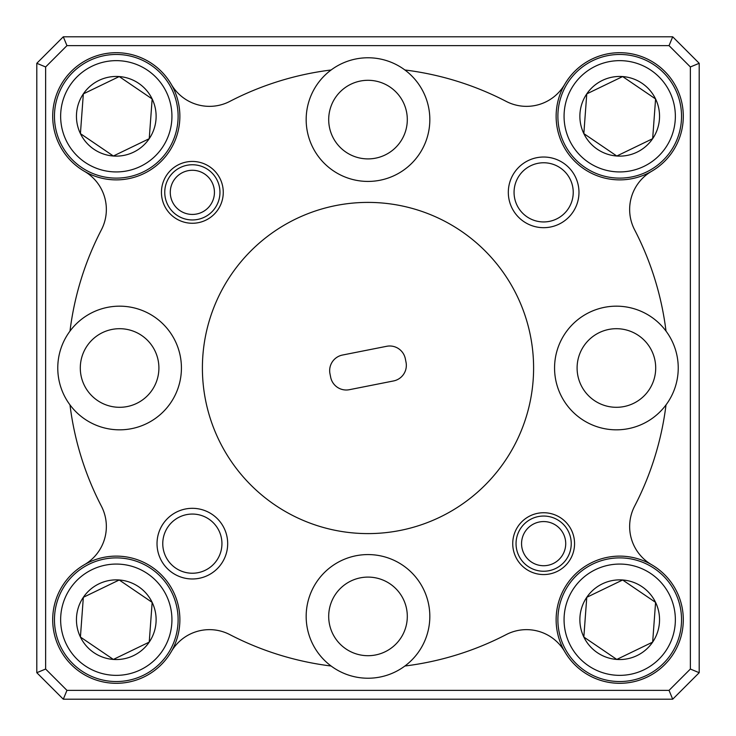 <?xml version="1.0" encoding="UTF-8"?>
<svg xmlns="http://www.w3.org/2000/svg" width="736" height="736" viewBox="0 0 736 736"><rect width="100%" height="100%" fill="white"/><g stroke="black" fill="none" stroke-linecap="round" stroke-linejoin="round"><path stroke-width="1.1" d="M171.782 120.373A55.642 55.642 0 0 0 120.373 60.794A55.642 55.642 0 0 0 60.794 112.203A55.642 55.642 0 0 0 112.203 171.782A55.642 55.642 0 0 0 171.782 120.373M54.63 111.743A61.824 61.824 0 0 1 120.833 54.63A61.824 61.824 0 0 1 177.946 120.833A61.824 61.824 0 0 1 111.743 177.946A61.824 61.824 0 0 1 54.63 111.743M156.014 119.214A39.836 39.836 0 0 0 83.343 93.886A39.836 39.836 0 0 0 113.362 156.014A39.836 39.836 0 0 0 156.014 119.214M150.696 118.818L152.159 98.955L119.214 76.562L83.343 93.886L80.417 133.621L113.362 156.014L149.233 138.69L150.696 118.818M81.604 134.421L113.362 156.014L149.233 138.69L152.159 98.955L119.214 76.562L83.343 93.886L83.242 95.321M80.528 132.186L80.417 133.621M675.206 623.797A55.642 55.642 0 0 0 623.797 564.218A55.642 55.642 0 0 0 564.218 615.627A55.642 55.642 0 0 0 615.627 675.206A55.642 55.642 0 0 0 675.206 623.797M558.054 615.167A61.824 61.824 0 0 1 624.257 558.054A61.824 61.824 0 0 1 681.37 624.257A61.824 61.824 0 0 1 615.167 681.37A61.824 61.824 0 0 1 558.054 615.167M659.438 622.638A39.836 39.836 0 0 0 586.767 597.31A39.836 39.836 0 0 0 616.786 659.438A39.836 39.836 0 0 0 659.438 622.638M654.12 622.242L655.583 602.379L622.638 579.986L586.767 597.31L583.841 637.045L616.786 659.438L652.657 642.114L654.12 622.242M621.35 580.603L586.767 597.31L583.841 637.045L616.786 659.438L652.657 642.114L655.583 602.379L622.638 579.986M675.206 120.373A55.642 55.642 0 0 0 623.797 60.794A55.642 55.642 0 0 0 564.218 112.203A55.642 55.642 0 0 0 615.627 171.782A55.642 55.642 0 0 0 675.206 120.373M558.054 111.743A61.824 61.824 0 0 1 624.257 54.63A61.824 61.824 0 0 1 681.37 120.833A61.824 61.824 0 0 1 615.167 177.946A61.824 61.824 0 0 1 558.054 111.743M659.438 119.214A39.836 39.836 0 0 0 586.767 93.886A39.836 39.836 0 0 0 616.786 156.014A39.836 39.836 0 0 0 659.438 119.214M654.12 118.818L655.583 98.955L622.638 76.562L586.767 93.886L583.841 133.621L616.786 156.014L652.657 138.69L654.12 118.818M654.396 98.155L622.638 76.562L586.767 93.886L583.841 133.621L616.786 156.014L652.657 138.69L655.583 98.955M171.782 623.797A55.642 55.642 0 0 0 120.373 564.218A55.642 55.642 0 0 0 60.794 615.627A55.642 55.642 0 0 0 112.203 675.206A55.642 55.642 0 0 0 171.782 623.797M54.63 615.167A61.824 61.824 0 0 1 120.833 558.054A61.824 61.824 0 0 1 177.946 624.257A61.824 61.824 0 0 1 111.743 681.37A61.824 61.824 0 0 1 54.63 615.167M156.014 622.638A39.836 39.836 0 0 0 83.343 597.31A39.836 39.836 0 0 0 113.362 659.438A39.836 39.836 0 0 0 156.014 622.638M150.696 622.242L152.159 602.379L119.214 579.986L83.343 597.31L80.417 637.045L113.362 659.438L149.233 642.114L150.696 622.242M150.972 601.579L119.214 579.986M117.926 580.603L83.343 597.31L83.242 598.745M80.528 635.61L80.417 637.045L113.362 659.438L149.233 642.114L152.159 602.379M176.162 177.348A22.08 22.08 0 0 0 177.348 208.546A22.08 22.08 0 0 0 208.546 207.368A22.08 22.08 0 0 0 207.368 176.162A22.08 22.08 0 0 0 176.162 177.348M212.594 211.122A27.6 27.6 0 0 1 173.595 212.594A27.6 27.6 0 0 1 172.114 173.595A27.6 27.6 0 0 1 211.122 172.114A27.6 27.6 0 0 1 212.594 211.122M559.838 558.652A22.08 22.08 0 0 0 558.652 527.454A22.08 22.08 0 0 0 527.454 528.632A22.08 22.08 0 0 0 528.632 559.838A22.08 22.08 0 0 0 559.838 558.652M523.406 524.878A27.6 27.6 0 0 1 562.405 523.406A27.6 27.6 0 0 1 563.886 562.405A27.6 27.6 0 0 1 524.878 563.886A27.6 27.6 0 0 1 523.406 524.878M331.108 666.016A61.824 61.824 0 0 0 429.824 616.4A61.824 61.824 0 0 0 368 554.576A61.824 61.824 0 0 0 331.108 666.016A300.288 300.288 0 0 1 229.798 634.598A44.16 44.16 0 0 0 171.286 651.636A63.59 63.59 0 0 1 52.698 619.712A63.59 63.59 0 0 0 171.286 651.636A63.59 63.59 0 0 0 84.364 564.714A63.59 63.59 0 0 0 52.698 619.712A63.59 63.59 0 0 1 84.364 564.714A44.16 44.16 0 0 0 101.402 506.202A300.288 300.288 0 0 1 69.984 404.892A61.824 61.824 0 0 0 181.424 368A61.824 61.824 0 0 0 69.984 331.108A61.824 61.824 0 0 0 69.984 404.892M666.016 404.892A61.824 61.824 0 0 0 596.97 309.304A61.824 61.824 0 0 0 596.97 426.696A61.824 61.824 0 0 0 666.016 404.892A300.288 300.288 0 0 1 634.598 506.202A44.16 44.16 0 0 0 651.636 564.714A63.59 63.59 0 0 1 683.302 619.712A63.59 63.59 0 0 0 587.981 564.604A63.59 63.59 0 0 0 636.244 681.113A63.59 63.59 0 0 0 683.302 619.712A63.59 63.59 0 0 1 564.714 651.636A44.16 44.16 0 0 0 506.202 634.598A300.288 300.288 0 0 1 404.892 666.016M508.318 192.354A35.328 35.328 0 0 0 543.646 227.682A35.328 35.328 0 0 0 578.974 192.354A35.328 35.328 0 0 0 543.646 157.026A35.328 35.328 0 0 0 508.318 192.354M514.059 192.354A29.587 29.587 0 0 0 543.646 221.941A29.587 29.587 0 0 0 573.234 192.354A29.587 29.587 0 0 0 543.646 162.766A29.587 29.587 0 0 0 514.059 192.354M157.026 543.646A35.328 35.328 0 0 0 192.354 578.974A35.328 35.328 0 0 0 227.682 543.646A35.328 35.328 0 0 0 192.354 508.318A35.328 35.328 0 0 0 157.026 543.646M162.766 543.646A29.587 29.587 0 0 0 192.354 573.234A29.587 29.587 0 0 0 221.941 543.646A29.587 29.587 0 0 0 192.354 514.059A29.587 29.587 0 0 0 162.766 543.646M161.442 192.354A30.912 30.912 0 0 0 192.354 223.266A30.912 30.912 0 0 0 223.266 192.354A30.912 30.912 0 0 0 192.354 161.442A30.912 30.912 0 0 0 161.442 192.354M512.734 543.646A30.912 30.912 0 0 0 543.646 574.558A30.912 30.912 0 0 0 574.558 543.646A30.912 30.912 0 0 0 543.646 512.734A30.912 30.912 0 0 0 512.734 543.646M328.698 119.6A39.302 39.302 0 0 0 368 158.902A39.302 39.302 0 0 0 407.302 119.6A39.302 39.302 0 0 0 368 80.298A39.302 39.302 0 0 0 328.698 119.6M331.108 69.984A61.824 61.824 0 0 0 368 181.424A61.824 61.824 0 0 0 404.892 69.984A61.824 61.824 0 0 0 331.108 69.984A300.288 300.288 0 0 0 229.798 101.402A44.16 44.16 0 0 1 171.286 84.364A63.59 63.59 0 0 0 52.698 116.288A63.59 63.59 0 0 0 148.019 171.396A63.59 63.59 0 0 0 99.756 54.887A63.59 63.59 0 0 0 84.364 171.286A44.16 44.16 0 0 1 101.402 229.798A300.288 300.288 0 0 0 69.984 331.108M80.298 368A39.302 39.302 0 0 0 119.6 407.302A39.302 39.302 0 0 0 158.902 368A39.302 39.302 0 0 0 119.6 328.698A39.302 39.302 0 0 0 80.298 368M328.698 616.4A39.302 39.302 0 0 0 368 655.702A39.302 39.302 0 0 0 407.302 616.4A39.302 39.302 0 0 0 368 577.098A39.302 39.302 0 0 0 328.698 616.4M577.098 368A39.302 39.302 0 0 0 616.4 407.302A39.302 39.302 0 0 0 655.702 368A39.302 39.302 0 0 0 616.4 328.698A39.302 39.302 0 0 0 577.098 368M533.6 368A165.6 165.6 0 0 0 368 202.4A165.6 165.6 0 0 0 202.4 368A165.6 165.6 0 0 0 368 533.6A165.6 165.6 0 0 0 533.6 368M666.016 331.108A300.288 300.288 0 0 0 634.598 229.798A44.16 44.16 0 0 1 651.636 171.286A63.59 63.59 0 0 0 636.244 54.887A63.59 63.59 0 0 0 587.981 171.396A63.59 63.59 0 0 0 683.302 116.288A63.59 63.59 0 0 0 564.714 84.364A44.16 44.16 0 0 1 506.202 101.402A300.288 300.288 0 0 0 404.892 69.984M406.336 365.36A15.898 15.898 0 0 0 406.033 362.268L405.343 358.809A15.898 15.898 0 0 0 386.658 346.297L342.479 355.046A15.898 15.898 0 0 0 329.967 373.732L330.657 377.191A15.898 15.898 0 0 0 349.342 389.703L393.521 380.954A15.898 15.898 0 0 0 406.336 365.36M669.042 45.632L66.958 45.632L45.632 66.958L45.632 669.042L66.958 690.368L669.042 690.368L690.368 669.042L690.368 66.958L669.042 45.632L672.704 36.8L699.2 63.296L699.2 672.704L672.704 699.2L63.296 699.2L36.8 672.704L36.8 63.296L63.296 36.8L672.704 36.8M672.704 699.2L669.042 690.368M690.368 669.042L699.2 672.704M690.368 66.958L699.2 63.296M63.296 699.2L66.958 690.368M36.8 672.704L45.632 669.042M66.958 45.632L63.296 36.8M36.8 63.296L45.632 66.958"/></g></svg>
